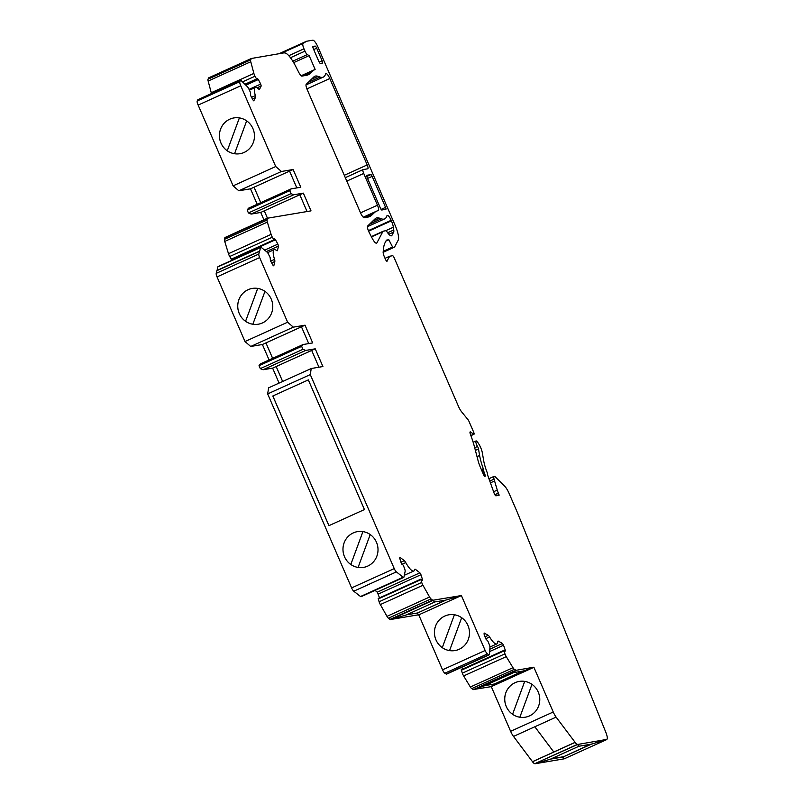 <?xml version="1.0" encoding="UTF-8"?>
<svg xmlns="http://www.w3.org/2000/svg" width="804" height="804" viewBox="0 0 804 804"><rect width="100%" height="100%" fill="white"/><g stroke="black" fill="none" stroke-linecap="round" stroke-linejoin="round"><path stroke-width="1.21" d="M534.841 726.756L553.795 752.031L532.479 761.679L513.515 736.424A8.06 2.05 65.6 0 1 510.62 731.318L491.284 686.626L494.219 684.103L522.63 671.229L533.896 667.31L553.242 712.002A8.06 2.05 65.6 0 0 556.107 717.118L513.485 736.434M474.079 689.41L491.284 686.626L533.896 667.31L522.63 671.229M503.847 650.456L461.265 669.702L462.32 673.159A4.03 1.025 65.6 0 0 463.637 675.943L470.36 687.008A4.03 1.025 65.6 0 0 471.747 688.636L473.526 689.621L484.691 685.711L513.103 672.837L516.148 670.305L473.717 689.53M461.848 667.219L462.521 669.129M434.532 601.985L445.637 600.156L434.532 601.985L433.024 600.226L461.385 595.553L418.763 614.869L442.532 669.802A4.03 1.025 65.6 0 0 444.833 673.229L446.25 674.043A4.03 1.025 65.6 0 0 446.652 674.104L489.274 654.798A4.03 1.025 65.6 0 0 489.515 654.255L489.948 647.29A4.03 1.025 65.6 0 0 489.475 644.979L487.927 641.21L485.706 638.788L484.068 634.105L484.129 632.989L488.189 635.311A4.03 1.025 -114.4 0 1 489.586 636.979A16.13 4.1 65.6 0 0 496.812 643.914A16.13 4.1 65.6 0 0 497.766 641.662A4.03 1.025 -114.4 0 1 498.008 641.1A4.03 1.025 -114.4 0 1 498.42 641.17L502.47 643.491L503.545 645.26L505.183 649.944L505.274 651.089L503.887 650.386L504.942 653.843A4.03 1.025 65.6 0 0 506.259 656.637L512.982 667.692A4.03 1.025 65.6 0 0 514.369 669.33L516.148 670.305L533.856 667.199M391.377 619.371L418.673 614.769M420.783 579.262L378.202 598.467L379.096 601.754A4.03 1.025 65.6 0 0 380.332 604.578L386.965 616.346A4.03 1.025 65.6 0 0 388.392 618.226L389.95 619.442A4.03 1.025 65.6 0 0 390.453 619.643L406.161 614.98L434.572 602.096L433.075 600.337L390.453 619.643M375.026 590.397L377.277 592.156L379.538 597.864M284.083 52.853L251.391 58.481L250.637 59.888A4.03 1.025 65.6 0 0 250.768 61.737L253.873 73.415A4.03 1.025 65.6 0 0 254.989 76.229L256.888 79.546L257.451 78.521L258.345 79.526L260.707 84.088L261.199 85.958L259.571 89.234A4.03 1.025 -114.4 0 1 259.421 89.395A4.03 1.025 -114.4 0 1 258.617 89.013A16.13 4.1 65.6 0 0 255.411 87.465A16.13 4.1 65.6 0 0 255.33 95.636A4.03 1.025 -114.4 0 1 255.461 97.515L253.773 100.862L252.878 99.857L250.506 95.294L250.476 92.5L248.768 88.752A4.03 1.025 65.6 0 0 247.31 86.611L241.331 80.732A4.03 1.025 65.6 0 0 240.547 80.36A4.03 1.025 65.6 0 0 240.386 80.531L239.813 81.676A4.03 1.025 65.6 0 0 240.778 85.777L275.722 166.539L281.45 171.483L293.118 169.513L300.786 187.231L291.199 188.85L289.752 190.679L291.028 193.633L293.761 194.759L303.349 193.141L311.017 210.869L267.702 218.175A4.03 1.025 65.6 0 0 267.631 218.196A4.03 1.025 65.6 0 0 267.43 218.507L267.059 220.045A4.03 1.025 65.6 0 0 267.35 222.125L271.109 234.376A4.03 1.025 65.6 0 0 272.325 237.21L274.234 240.326L274.646 238.899L275.46 239.743L277.893 244.114L278.496 246.074L277.46 250.446A4.03 1.025 -114.4 0 1 277.249 250.758A4.03 1.025 -114.4 0 1 276.636 250.546A16.13 4.1 65.6 0 0 274.164 249.672A16.13 4.1 65.6 0 0 274.536 259.38A4.03 1.025 -114.4 0 1 274.827 261.491L273.792 265.863L272.898 265.139L270.456 260.777L270.154 257.571L268.355 253.903A4.03 1.025 65.6 0 0 266.918 251.984L261.32 247.461A4.03 1.025 65.6 0 0 260.727 247.25A4.03 1.025 65.6 0 0 260.516 247.572L259.682 251.089A4.03 1.025 -114.4 0 1 259.471 251.401A4.03 1.025 -114.4 0 1 259.451 251.411L258.828 254.054A4.03 1.025 -114.4 0 0 259.652 257.592L287.621 322.213L293.339 327.158L305.017 325.188L312.686 342.916L303.098 344.534L301.651 346.363L302.927 349.318L305.651 350.443L315.238 348.825L322.906 366.544L311.238 368.513L268.616 387.829L267.662 393.9L351.619 587.905A4.03 1.025 65.6 0 0 353.75 591.221L360.534 596.518A4.03 1.025 65.6 0 0 361.107 596.699L403.729 577.383A4.03 1.025 65.6 0 0 403.95 577.041L405.136 571.373A4.03 1.025 65.6 0 0 404.814 569.262L403.417 565.524L401.095 562.669L399.678 558.127L399.869 557.222L404.301 560.669A4.03 1.025 -114.4 0 1 405.739 562.589A16.13 4.1 65.6 0 0 413.819 570.991A16.13 4.1 65.6 0 0 414.683 569.564A4.03 1.025 -114.4 0 1 414.904 569.202A4.03 1.025 -114.4 0 1 415.477 569.383L419.899 572.84L420.964 574.719L422.381 579.262L422.422 580.237L420.824 579.151L421.718 582.438A4.03 1.025 65.6 0 0 422.954 585.262L429.587 597.03A4.03 1.025 65.6 0 0 431.014 598.92L432.572 600.126A4.03 1.025 65.6 0 0 433.075 600.337L433.024 600.226M303.098 344.534L260.476 363.85L259.029 365.679L260.305 368.634L263.029 369.75L272.616 368.131L279.088 383.086M259.652 257.592L217.03 276.898L244.999 341.529L250.717 346.474L262.395 344.504L269.079 359.951M217.03 276.898A4.03 1.025 -114.4 0 1 216.206 273.37L216.829 270.727L259.451 251.411M260.727 247.25L218.105 266.566A4.03 1.025 65.6 0 0 217.894 266.878L217.06 270.405A4.03 1.025 -114.4 0 1 216.869 270.707M232.848 259.069L233.21 259.722M267.652 218.065L225.08 237.481A4.03 1.025 65.6 0 0 225.019 237.512A4.03 1.025 65.6 0 0 224.808 237.823L224.437 239.361A4.03 1.025 65.6 0 0 224.728 241.441L228.487 253.692A4.03 1.025 65.6 0 0 229.703 256.516L231.612 259.632L274.154 240.306M291.199 188.85L248.577 208.166L247.129 209.995L248.416 212.949L251.139 214.075L260.727 212.457L263.893 219.773M240.547 80.36L197.925 99.676A4.03 1.025 65.6 0 0 197.764 99.837L197.201 100.992A4.03 1.025 65.6 0 0 198.156 105.093L233.1 185.845L238.828 190.789L250.496 188.819L257.179 204.266M208.738 77.807L251.361 58.491L208.738 77.807L208.015 79.204A4.03 1.025 65.6 0 0 208.146 81.053L211.251 92.721A4.03 1.025 65.6 0 0 211.502 93.525M564.086 758.845L535.263 763.71M534.961 763.8L550.408 759.177L578.82 746.303L577.584 744.484L534.901 763.649A8.06 2.05 65.6 0 1 532.489 761.74L532.479 761.679M311.238 368.513L310.284 374.594L394.241 568.599A4.03 1.025 65.6 0 0 396.372 571.905L403.156 577.202A4.03 1.025 65.6 0 0 403.729 577.383M310.284 374.594L267.662 393.9M367.679 566.127A18.14 17.507 80.4 0 1 363.508 567.403A18.14 17.507 80.4 0 1 343.228 552.428A18.14 17.507 80.4 0 1 357.468 531.625A18.14 17.507 80.4 0 1 377.247 544.398A18.14 17.507 80.4 0 1 367.679 566.127M308.334 379.89L364.443 509.565L328.926 525.665L272.817 395.99L308.334 379.89L272.817 395.99M553.785 752.001L575.101 742.343L556.107 717.118M575.101 742.343L575.111 742.424A8.06 2.05 65.6 0 0 577.523 744.343L534.901 763.649M578.82 746.303L577.523 744.343M577.584 744.484L606.668 739.419A8.06 2.05 65.6 0 0 606.799 739.378A8.06 2.05 65.6 0 0 605.874 732.424L517.816 513.555A9.678 2.462 65.6 0 0 517.444 512.661L509.203 493.626A9.678 2.462 65.6 0 0 504.641 486.159L495.354 476.923A6.05 1.538 65.6 0 0 494.148 476.34A6.05 1.538 65.6 0 0 494.048 479.134L497.254 490.098A8.06 2.05 65.6 0 0 498.369 493.133L499.093 495.284L495.917 495.827A2.422 0.613 -114.4 0 1 494.118 493.174L487.847 475.636A2.422 0.613 -114.4 0 1 487.566 474.581L487.405 473.455A2.422 0.613 65.6 0 0 487.043 472.209A24.19 6.151 -114.4 0 1 483.666 460.591L482.31 452.702A8.06 2.05 65.6 0 0 477.646 442.3L477.214 441.758A4.03 1.025 65.6 0 0 476.048 440.944A4.03 1.025 65.6 0 0 477.516 446.461A2.422 0.613 -114.4 0 1 478.501 448.974L479.606 455.446A33.064 8.402 65.6 0 0 483.274 468.722A2.422 0.613 -114.4 0 1 483.556 469.787L483.696 470.782A2.422 0.613 65.6 0 0 483.978 471.837L484.923 474.481A2.422 0.613 -114.4 0 1 485.083 476.249A2.422 0.613 -114.4 0 1 485.043 476.269L484.933 476.29A2.422 0.613 -114.4 0 1 483.345 474.179L480.712 468.089A16.13 4.1 -114.4 0 1 478.068 460.612L474.41 446.652A40.321 10.241 65.6 0 0 470.451 434.441A3.226 0.824 -114.4 0 1 470.159 431.879A3.226 0.824 -114.4 0 1 470.581 431.999L473.646 434.2A2.422 0.613 65.6 0 0 473.958 434.291A2.422 0.613 65.6 0 0 473.586 431.979L468.993 421.366A2.422 0.613 65.6 0 0 468.039 419.708L461.667 411.899A8.06 2.05 -114.4 0 1 458.471 406.372L394.201 257.843A2.422 0.613 65.6 0 0 392.613 255.732L389.699 256.225L386.875 261.27M284.375 52.803L284.415 52.913A20.16 5.125 65.6 0 1 295.43 65.858L298.827 72.481A5.648 1.437 65.6 0 0 301.912 76.109L306.314 75.365A120.952 30.733 65.6 0 0 308.294 74.762A120.952 30.733 65.6 0 0 310.615 73.174L312.917 70.963A120.952 30.733 -114.4 0 1 315.128 69.415L309.148 55.617L307.299 54.592A4.03 1.025 -114.4 0 1 304.977 51.144L303.972 48.813A5.648 1.437 -114.4 0 1 303.058 43.456L306.515 41.255L312.766 40.2A8.06 2.05 -114.4 0 1 318.052 47.235L395.126 225.351A16.13 4.1 -114.4 0 1 398.211 240.135L395.106 246.034A40.321 10.241 -114.4 0 1 393.608 247.552A40.321 10.241 -114.4 0 1 392.945 247.753L388.824 239.733L386.422 240.135L385.136 242.577A80.631 20.482 65.6 0 0 383.397 249.451L383.156 252.114A5.648 1.437 65.6 0 0 384.362 256.808L385.377 259.159A2.422 0.613 65.6 0 0 387.005 261.26A2.422 0.613 65.6 0 0 387.096 261.169M461.335 595.442L445.637 600.156L461.385 595.553L485.154 650.486A4.03 1.025 65.6 0 0 487.455 653.913L488.872 654.727A4.03 1.025 65.6 0 0 489.274 654.798M372.151 176.377L385.568 207.392A2.02 0.513 -114.4 0 1 385.88 209.321A2.02 0.513 -114.4 0 1 385.85 209.331L381.779 210.015A2.02 0.513 -114.4 0 1 380.463 208.256L367.036 177.242A2.02 0.513 -114.4 0 1 366.724 175.312A2.02 0.513 -114.4 0 1 366.765 175.302L370.825 174.619A2.02 0.513 -114.4 0 1 372.151 176.377L367.569 178.458M316.696 48.2L322.123 60.752A2.422 0.613 -114.4 0 1 322.504 63.064A2.422 0.613 -114.4 0 1 322.464 63.074L320.374 63.426A2.422 0.613 -114.4 0 1 318.796 61.315L313.359 48.763A2.422 0.613 -114.4 0 1 312.987 46.451A2.422 0.613 -114.4 0 1 313.027 46.441L315.108 46.089A2.422 0.613 -114.4 0 1 316.696 48.2L313.701 49.557M376.905 242.898A4.03 1.025 -114.4 0 1 376.925 242.838L382.754 231.783A16.15 4.1 -114.4 0 1 383.357 231.18A16.15 4.1 -114.4 0 1 383.619 231.1L385.91 230.708A2.452 0.623 -114.4 0 1 386.835 231.572L387.015 231.843A11.286 2.864 65.6 0 0 391.498 235.793A11.286 2.864 65.6 0 0 391.92 235.371L393.658 232.075A8.1 2.06 65.6 0 0 393.759 229.994L393.367 227.22A9.678 2.462 65.6 0 0 391.387 220.839L391.156 220.316A5.648 1.437 65.6 0 0 387.468 215.392L387.216 215.432A4.03 1.025 65.6 0 0 387.146 215.452A4.03 1.025 65.6 0 0 386.955 215.723A48.381 12.291 -114.4 0 1 384.624 218.899A48.381 12.291 -114.4 0 1 381.357 218.829L379.418 218.135A48.381 12.291 65.6 0 0 376.161 218.065A48.381 12.291 65.6 0 0 375.237 218.698L367.669 225.994A5.648 1.437 65.6 0 0 369.277 232.637L372.091 238.095A8.06 2.05 65.6 0 0 376.604 243.19A8.06 2.05 65.6 0 0 376.905 242.888L376.182 243.22M306.223 84.299A5.648 1.437 65.6 0 0 307.198 89.606L360.514 212.809A5.648 1.437 65.6 0 0 364.212 217.733L367.669 217.15A120.952 30.733 65.6 0 0 369.659 216.547A120.952 30.733 65.6 0 0 371.971 214.959L374.272 212.748A120.952 30.733 -114.4 0 1 376.584 211.161A120.952 30.733 -114.4 0 1 378.252 210.618A5.648 1.437 65.6 0 0 378.332 210.588A5.648 1.437 65.6 0 0 377.458 205.201L363.72 173.443A4.03 1.025 -114.4 0 1 363.096 169.594A4.03 1.025 -114.4 0 1 363.167 169.574L367.75 168.8A4.03 1.025 65.6 0 0 367.82 168.78A4.03 1.025 65.6 0 0 367.197 164.931L329.801 78.531A5.648 1.437 65.6 0 0 326.112 73.606L325.861 73.646A4.03 1.025 65.6 0 0 325.791 73.666A4.03 1.025 65.6 0 0 325.6 73.938A48.381 12.291 -114.4 0 1 323.268 77.114A48.381 12.291 -114.4 0 1 320.002 77.043L318.062 76.35A48.381 12.291 65.6 0 0 314.806 76.279A48.381 12.291 65.6 0 0 313.872 76.913L306.223 84.299M445.677 600.226L417.256 613.1L418.763 614.869M262.446 322.937A18.14 17.507 80.4 0 1 258.275 324.213A18.14 17.507 80.4 0 1 237.994 309.238A18.14 17.507 80.4 0 1 252.235 288.435A18.14 17.507 80.4 0 1 272.003 301.209A18.14 17.507 80.4 0 1 262.446 322.937M287.621 322.213L244.999 341.529M459.144 649.29A18.14 17.507 80.4 0 1 454.974 650.567A18.14 17.507 80.4 0 1 434.693 635.592A18.14 17.507 80.4 0 1 448.933 614.789A18.14 17.507 80.4 0 1 468.712 627.562A18.14 17.507 80.4 0 1 459.144 649.29M529.454 715.932A18.14 17.507 80.4 0 1 525.283 717.198A18.14 17.507 80.4 0 1 504.992 702.224A18.14 17.507 80.4 0 1 519.243 681.42A18.14 17.507 80.4 0 1 539.012 694.194A18.14 17.507 80.4 0 1 529.454 715.932M244.135 152.428A18.14 17.507 80.4 0 1 239.964 153.705A18.14 17.507 80.4 0 1 219.683 138.73A18.14 17.507 80.4 0 1 233.924 117.927A18.14 17.507 80.4 0 1 253.692 130.69A18.14 17.507 80.4 0 1 244.135 152.428M275.722 166.539L233.1 185.845M240.778 85.777L198.156 105.093M293.118 169.513L289.571 171.121L296.827 187.905M289.571 171.121L254.054 187.211L260.747 202.648L254.054 187.211L250.496 188.819M303.349 193.141L299.791 194.749L307.058 211.532M267.441 218.165L264.275 210.849L260.727 212.457M315.238 348.825L311.691 350.433L318.947 367.217M282.636 381.478L276.174 366.523L272.616 368.131M305.017 325.188L301.46 326.806L308.726 343.579M272.626 358.343L265.943 342.896L262.395 344.504M315.128 69.415L301.128 75.757M309.148 55.617L293.671 62.632M306.515 41.255L279.068 53.697M388.824 239.733L385.95 241.029M575.111 742.424L532.489 761.74M494.52 481.003L490.43 482.862M389.699 256.225L385.026 258.335M281.45 171.483L238.828 190.789M289.752 190.679L247.129 209.995M291.028 193.633L248.416 212.949M293.761 194.759L251.139 214.075M267.461 218.155L264.275 210.849M264.295 210.839L299.791 194.759M267.581 218.236L225.08 237.492M293.339 327.158L250.717 346.474M272.646 358.333L265.943 342.896M265.963 342.896L301.46 326.806M301.651 346.363L259.029 365.679M302.927 349.318L260.305 368.634M305.651 350.443L263.029 369.75M282.656 381.468L276.174 366.523L311.691 350.433M239.974 153.705A18.14 17.507 80.4 0 1 234.547 153.735A18.14 17.507 80.4 0 1 227.271 150.78L227.261 150.78A18.14 17.507 80.4 0 1 219.814 131.886A18.14 17.507 80.4 0 1 233.934 117.917M239.381 117.897L227.261 150.78L239.391 117.897M234.547 153.735L246.657 120.851M525.293 717.198A18.14 17.507 80.4 0 1 519.856 717.228A18.14 17.507 80.4 0 1 512.59 714.284L512.58 714.284A18.14 17.507 80.4 0 1 505.123 695.39A18.14 17.507 80.4 0 1 519.253 681.42M524.7 681.39L512.58 714.284L524.71 681.39M519.856 717.228L531.977 684.345M454.984 650.567A18.14 17.507 80.4 0 1 449.557 650.597A18.14 17.507 80.4 0 1 442.28 647.652L442.27 647.652A18.14 17.507 80.4 0 1 434.823 628.748A18.14 17.507 80.4 0 1 448.944 614.789M442.28 647.652L454.401 614.759L442.27 647.652M449.557 650.597L461.677 617.713M363.519 567.403A18.14 17.507 80.4 0 1 358.092 567.433A18.14 17.507 80.4 0 1 350.815 564.478L350.805 564.488A18.14 17.507 80.4 0 1 343.358 545.584A18.14 17.507 80.4 0 1 357.478 531.625M362.926 531.595L350.805 564.488M358.092 567.433L370.212 534.549M350.815 564.478L362.936 531.595M252.858 324.233A18.14 17.507 80.4 0 1 245.582 321.288L245.572 321.298A18.14 17.507 80.4 0 1 238.125 302.394A18.14 17.507 80.4 0 1 252.245 288.435M258.285 324.213A18.14 17.507 80.4 0 1 252.858 324.243L264.968 291.36M257.692 288.405L245.572 321.298L257.702 288.405M445.637 600.156L417.256 613.1M417.226 613.03L406.442 614.849M513.223 672.737L522.6 671.159L494.219 684.103M494.179 684.033L484.963 685.591M491.234 686.515L494.108 684.043M522.58 671.119L513.284 672.687M591.292 744.192L562.88 757.066L564.117 758.875L606.739 739.569L591.292 744.192L578.8 746.263M590.498 744.283L562.88 757.066M550.549 759.107L562.86 757.026M562.78 756.845L551.242 758.795M606.739 739.569L591.282 744.152M255.23 57.677L254.677 57.928M328.947 525.655L272.837 395.98M534.821 726.766L553.795 752.031M394.241 568.599L351.619 587.905M259.682 251.089L217.06 270.405M485.154 650.486L442.532 669.802M553.242 712.002L510.62 731.318M310.615 73.174L305.47 75.506M312.917 70.963L301.631 76.068M307.299 54.592L292.797 61.164M304.977 51.144L290.465 57.727M303.972 48.813L288.807 55.687M303.058 43.456L281.279 53.315M392.945 247.753L383.156 252.185M392.804 247.773L383.156 252.144M392.322 247.16L383.237 251.28M382.754 231.783L371.468 236.899M391.92 235.371L390.905 235.823M393.658 232.075L388.824 234.255M393.759 229.994L387.649 232.768M393.367 227.22L385.528 230.778M391.387 220.839L368.584 231.17M391.156 220.316L368.373 230.637M381.357 218.829L369.538 224.185M379.418 218.135L372.634 221.211M371.971 214.959L366.825 217.291M374.272 212.748L363.649 217.562M377.458 205.201L360.534 212.869M363.72 173.443L346.795 181.111M363.036 169.634L345.298 177.664M367.197 164.931L344.283 175.312M329.801 78.531L306.907 88.902M320.002 77.043L308.183 82.4M318.062 76.35L311.279 79.415M385.568 207.392L381.096 209.422M370.825 174.619L366.755 176.468M322.123 60.752L319.168 62.089M315.108 46.089L312.856 47.114M494.048 479.134L489.787 481.073M497.254 490.098L493.616 491.746M498.369 493.133L494.852 494.731M498.972 494.52L496.179 495.777M477.516 446.461L474.692 447.738M478.501 448.974L475.385 450.381M479.606 455.446L477.023 456.612M483.274 468.722L481.365 469.586M483.556 469.787L481.787 470.581M483.696 470.782L482.169 471.466M483.978 471.837L482.601 472.461M484.923 474.481L483.757 475.013M470.581 431.999L469.978 432.271M473.646 434.2L470.832 435.477M251.3 58.561L208.678 77.867M250.637 59.888L208.015 79.204M250.768 61.737L208.146 81.053M253.873 73.415L211.251 92.721M254.989 76.229L242.506 81.887M256.446 79.043L244.918 84.259M256.848 79.546L245.401 84.732L256.888 79.546M258.345 79.526L245.863 85.184M260.707 84.088L249.079 89.355M261.199 85.958L257.139 87.797M255.33 95.636L251.572 97.334M255.461 97.515L252.386 98.912M240.386 80.531L197.764 99.837M239.813 81.676L197.201 100.992M267.43 218.507L224.808 237.823M267.059 220.045L224.437 239.361M267.35 222.125L224.728 241.441M271.109 234.376L228.487 253.692M272.325 237.21L229.703 256.516M273.822 239.893L231.2 259.21M275.46 239.743L274.264 240.285M277.893 244.114L264.616 250.124M278.496 246.074L266.395 251.562M277.46 250.446L276.877 250.707M274.536 259.38L270.657 261.129M274.827 261.491L271.662 262.928M260.516 247.572L217.894 266.878M396.372 571.905L353.75 591.221M403.156 577.202L360.534 596.518M404.301 560.669L400.955 562.187M405.739 562.589L401.94 564.318M415.477 569.383L414.643 569.765M419.899 572.84L377.277 592.156M420.964 574.719L378.342 594.035M422.381 579.262L421.527 579.644M420.844 579.644L378.222 598.96M421.718 582.438L379.096 601.754M422.954 585.262L380.332 604.578M429.587 597.03L386.965 616.346M431.014 598.92L388.392 618.226M432.572 600.126L389.95 619.442M487.455 653.913L444.833 673.229M488.872 654.727L446.25 674.043M488.189 635.311L484.993 636.758M489.586 636.979L485.686 638.748M498.42 641.17L497.797 641.451M502.47 643.491L489.827 649.22M503.545 645.26L489.676 651.541M505.183 649.944L504.058 650.456M503.937 650.959L461.315 670.275M504.942 653.843L462.32 673.159M506.259 656.637L463.637 675.943M512.982 667.692L470.36 687.008M514.369 669.33L471.747 688.636M516.017 670.275L473.395 689.581M258.828 254.054L216.206 273.37M393.608 247.552L383.146 252.285M383.357 231.18L371.327 236.627M384.624 218.899L367.438 226.678M376.584 211.161L363.227 217.211M363.096 169.594L345.298 177.654M323.268 77.114L305.992 84.933M494.148 476.34L488.943 478.702M476.048 440.944L473.154 442.26M473.958 434.291L470.913 435.667M255.411 87.465L249.491 90.148M267.631 218.196L225.019 237.512M274.234 240.326L231.612 259.632M274.164 249.672L267.551 252.667M413.819 570.991L404.311 575.302M420.824 579.151L378.202 598.467M496.812 643.914L489.948 647.029M503.887 650.386L461.265 669.702"/></g></svg>
